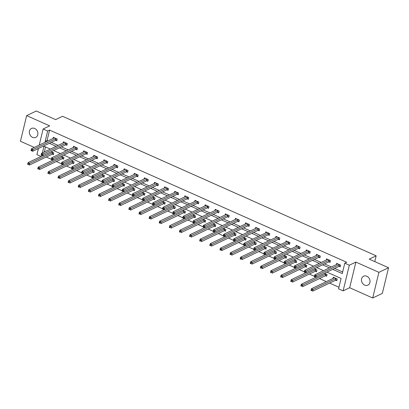 <?xml version="1.0" encoding="UTF-8"?>
<svg xmlns="http://www.w3.org/2000/svg" width="409" height="409" viewBox="0 0 409 409"><rect width="100%" height="100%" fill="white"/><g stroke="black" fill="none" stroke-linecap="round" stroke-linejoin="round"><path stroke-width="0.61" d="M32.536 137.352A4.949 4.126 -115.5 0 0 35.736 137.383A4.949 4.126 -115.5 0 0 37.858 132.956A4.949 4.126 -115.5 0 0 34.683 128.482A4.949 4.126 -115.5 0 0 31.478 128.452A4.949 4.126 -115.5 0 0 29.356 132.879A4.949 4.126 -115.5 0 0 32.536 137.352M364.675 285.119A4.949 4.126 -115.5 0 0 367.88 285.15A4.949 4.126 -115.5 0 0 370.002 280.722A4.949 4.126 -115.5 0 0 366.822 276.249A4.949 4.126 -115.5 0 0 363.621 276.218A4.949 4.126 -115.5 0 0 361.5 280.646A4.949 4.126 -115.5 0 0 364.675 285.119M41.043 156.473L36.922 154.643L38.41 148.493M374.762 261.596L376.162 255.819L62.572 116.309L55.629 119.617L36.299 111.018L26.657 115.619L20.45 141.269L34.295 147.429M37.582 148.891L38.241 149.183M376.162 255.819L369.22 259.132L388.55 267.731L382.343 293.381L372.701 297.982L378.908 272.333L355.876 262.087L349.322 265.216L343.115 290.865L338.575 288.841L341.091 278.442L326.878 272.123M355.876 262.087L349.675 287.737L372.701 297.982M349.675 287.737L343.115 290.865M46.258 157.015L51.304 159.259M56.376 161.519L61.422 163.764M66.498 166.018L71.539 168.263M76.616 170.522L81.662 172.767M86.739 175.026L91.78 177.271M96.856 179.525L101.902 181.77M106.974 184.03L112.02 186.274M117.097 188.534L122.143 190.778M127.214 193.033L132.26 195.277M137.337 197.537L142.383 199.781M147.455 202.041L152.501 204.285M157.577 206.54L162.624 208.784M167.695 211.044L172.741 213.288M177.818 215.543L182.859 217.787M187.936 220.047L192.982 222.291M198.058 224.551L203.099 226.796M208.176 229.05L213.222 231.295M218.294 233.554L223.34 235.799M228.416 238.058L233.462 240.303M238.534 242.557L243.58 244.802M248.657 247.062L253.703 249.306M258.774 251.566L263.82 253.81M268.897 256.065L273.943 258.309M279.015 260.569L284.061 262.813M289.137 265.068L294.178 267.312M299.255 269.572L304.301 271.816M309.378 274.076L314.419 276.32M319.495 278.575L326.331 281.617M329.613 283.079L338.964 287.236M388.55 267.731L378.908 272.333M45.522 146.949L44.3 151.984M335.738 280.237L336.791 280.702L337.21 278.969L333.315 277.241L333.028 278.422M325.62 275.732L326.668 276.203L327.088 274.47L324.434 273.289M315.497 271.233L316.551 271.699L316.97 269.966L314.311 268.785M305.38 266.729L306.428 267.195L306.847 265.461L304.194 264.28M295.257 262.225L296.31 262.696L296.729 260.962L294.071 259.781M285.139 257.726L286.188 258.191L286.607 256.458L283.953 255.277M275.022 253.222L276.07 253.692L276.489 251.959L273.831 250.773M264.899 248.723L265.947 249.188L266.366 247.455L263.713 246.274M254.781 244.219L255.829 244.684L256.249 242.951L253.59 241.77M244.659 239.715L245.712 240.185L246.131 238.452L243.473 237.271M234.541 235.216L235.589 235.681L236.008 233.948L233.355 232.767M224.418 230.712L225.471 231.177L225.891 229.444L223.232 228.263M214.301 226.208L215.349 226.678L215.768 224.945L213.115 223.764M204.178 221.709L205.231 222.174L205.65 220.441L202.992 219.26M194.06 217.205L195.108 217.67L195.528 215.937L192.874 214.756M183.938 212.7L184.991 213.171L185.41 211.438L182.751 210.257M173.82 208.201L174.868 208.667L175.287 206.934L172.634 205.753M163.702 203.697L164.75 204.168L165.17 202.435L162.511 201.248M153.579 199.198L154.628 199.664L155.047 197.93L152.393 196.749M143.462 194.694L144.51 195.159L144.929 193.426L142.271 192.245M133.339 190.19L134.392 190.66L134.812 188.927L132.153 187.746M123.221 185.691L124.27 186.156L124.689 184.423L122.035 183.242M113.099 181.187L114.152 181.652L114.571 179.919L111.913 178.738M102.981 176.683L104.029 177.153L104.448 175.42L101.795 174.239M92.858 172.184L93.912 172.649L94.331 170.916L91.672 169.735M82.741 167.68L83.789 168.145L84.208 166.412L81.555 165.231M72.618 163.176L73.671 163.646L74.09 161.913L71.432 160.732M62.5 158.677L63.548 159.142L63.968 157.409L61.314 156.228M52.383 154.173L53.431 154.643L53.85 152.91L51.191 151.724M332.706 269.342L342.267 273.59L344.782 263.191L346.709 262.271L49.596 130.093L47.081 140.492L47.991 140.895M51.278 142.358L58.114 145.399M61.396 146.857L68.231 149.898M71.519 151.361L78.354 154.403M81.636 155.865L88.472 158.907M91.754 160.364L98.589 163.406M101.877 164.868L108.712 167.91M111.994 169.372L118.83 172.409M122.117 173.871L128.953 176.913M132.235 178.375L139.07 181.417M142.358 182.879L149.193 185.916M152.475 187.378L159.311 190.42M162.598 191.882L169.433 194.924M172.716 196.381L179.551 199.423M182.838 200.885L189.674 203.927M192.956 205.39L199.791 208.432M203.074 209.889L209.909 212.931M213.196 214.393L220.032 217.435M223.314 218.897L230.149 221.934M233.437 223.396L240.272 226.438M243.554 227.9L250.39 230.942M253.677 232.404L260.513 235.441M263.795 236.903L270.63 239.945M273.918 241.407L280.753 244.449M284.035 245.906L290.871 248.948M294.158 250.41L300.993 253.452M304.276 254.914L311.111 257.956M314.393 259.413L321.229 262.455M324.516 263.917L331.351 266.959M334.634 268.422L342.655 271.985M339.092 266.371L340.145 266.837L340.564 265.104L336.668 263.376L336.382 264.557M328.974 261.867L330.022 262.338L330.441 260.605L326.551 258.871L326.264 260.058M318.851 257.368L319.904 257.834L320.324 256.1L316.433 254.367L316.147 255.553M308.734 252.864L309.782 253.335L310.201 251.601L306.31 249.868L306.024 251.049M298.616 248.365L299.664 248.83L300.083 247.097L296.193 245.364L295.906 246.55M288.493 243.861L289.541 244.326L289.961 242.593L286.07 240.865L285.784 242.046M278.376 239.357L279.424 239.827L279.843 238.094L275.952 236.361L275.666 237.542M268.253 234.858L269.306 235.323L269.725 233.59L265.83 231.857L265.543 233.043M258.135 230.354L259.183 230.819L259.603 229.086L255.712 227.358L255.426 228.539M248.012 225.85L249.066 226.32L249.485 224.587L245.589 222.854L245.303 224.035M237.895 221.351L238.943 221.816L239.362 220.083L235.472 218.35L235.185 219.536M227.772 216.847L228.825 217.312L229.244 215.579L225.349 213.851L225.062 215.032M217.654 212.343L218.703 212.813L219.122 211.08L215.231 209.347L214.945 210.533M207.532 207.844L208.585 208.309L209.004 206.576L205.113 204.843L204.827 206.029M197.414 203.339L198.462 203.81L198.881 202.077L194.991 200.344L194.704 201.525M187.296 198.84L188.344 199.306L188.764 197.573L184.873 195.839L184.587 197.026M177.174 194.336L178.222 194.802L178.641 193.068L174.75 191.34L174.464 192.521M167.056 189.832L168.104 190.303L168.523 188.569L164.633 186.836L164.346 188.017M156.933 185.333L157.986 185.798L158.406 184.065L154.51 182.332L154.224 183.518M146.816 180.829L147.864 181.294L148.283 179.561L144.392 177.833L144.106 179.014M136.693 176.325L137.746 176.795L138.165 175.062L134.27 173.329L133.983 174.51M126.575 171.826L127.623 172.291L128.043 170.558L124.152 168.825L123.866 170.011M116.453 167.322L117.506 167.787L117.925 166.054L114.029 164.326L113.743 165.507M106.335 162.818L107.383 163.288L107.802 161.555L103.912 159.822L103.625 161.008M96.212 158.319L97.265 158.784L97.685 157.051L93.794 155.318L93.508 156.504M86.094 153.815L87.143 154.285L87.562 152.552L83.671 150.819L83.385 152M75.977 149.316L77.025 149.781L77.444 148.048L73.554 146.315L73.267 147.501M65.854 144.812L66.902 145.277L67.321 143.544L63.431 141.816L63.144 142.997M55.736 140.307L56.785 140.778L57.204 139.045L53.313 137.312L53.027 138.493M39.238 145.072L43.129 128.993L49.683 125.865L26.657 115.619M43.129 128.993L47.669 131.013L45.154 141.412L46.064 141.816M49.596 130.093L47.669 131.013M344.782 263.191L349.322 265.216M50.353 149.101L43.978 146.264L42.372 152.905M41.784 155.338L41.57 156.223M323.591 270.661L316.755 267.619M313.473 266.157L306.638 263.115M303.35 261.653L296.515 258.616M293.233 257.154L286.397 254.112M283.11 252.65L276.274 249.608M272.992 248.151L266.157 245.109M262.875 243.646L256.039 240.604M252.752 239.142L245.916 236.1M242.634 234.643L235.799 231.601M232.511 230.139L225.676 227.097M222.394 225.635L215.558 222.598M212.271 221.136L205.436 218.094M202.153 216.632L195.318 213.59M192.031 212.128L185.195 209.091M181.913 207.629L175.078 204.587M171.79 203.125L164.955 200.083M161.673 198.626L154.837 195.584M151.555 194.122L144.72 191.08M141.432 189.618L134.597 186.576M131.315 185.119L124.479 182.077M121.192 180.614L114.356 177.572M111.074 176.11L104.239 173.073M100.951 171.611L94.116 168.569M90.834 167.107L83.998 164.065M80.711 162.603L73.876 159.566M70.593 158.104L63.758 155.062M60.471 153.6L53.64 150.558M49.346 143.278L56.181 146.32M59.469 147.777L66.304 150.819M69.586 152.281L76.422 155.323M79.709 156.785L86.544 159.822M89.827 161.284L96.662 164.326M99.949 165.788L106.785 168.83M110.067 170.292L116.902 173.329M120.19 174.791L127.025 177.833M130.307 179.295L137.143 182.337M140.43 183.794L147.266 186.836M150.548 188.298L157.383 191.34M160.665 192.803L167.501 195.845M170.788 197.302L177.624 200.344M180.906 201.806L187.741 204.848M191.029 206.31L197.864 209.347M201.146 210.809L207.982 213.851M211.269 215.313L218.104 218.355M221.387 219.817L228.222 222.854M231.509 224.316L238.345 227.358M241.627 228.82L248.462 231.862M251.75 233.319L258.58 236.361M261.867 237.823L268.703 240.865M271.985 242.327L278.82 245.369M282.108 246.826L288.943 249.868M292.225 251.331L299.061 254.372M302.348 255.835L309.184 258.871M312.466 260.334L319.301 263.376M322.589 264.838L329.424 267.88M47.081 140.492L45.154 141.412M340.288 266.249L339 266.382A0.772 0.297 13.6 0 0 338.805 266.428L315.973 277.322L314.352 276.602L314.772 274.868L337.604 263.974A0.772 0.297 13.6 0 0 337.701 263.887L337.722 263.841M314.633 275.84L314.772 274.868L316.392 275.589L315.973 277.322L315.114 276.827L315.278 276.131L314.633 275.84L314.465 276.535L315.114 276.827M339.511 264.638L339.419 264.649A0.772 0.297 13.6 0 0 339.225 264.695L315.278 276.131M334.368 277.706L334.347 277.752A0.772 0.297 -166.4 0 1 334.25 277.839L311.418 288.734L313.038 289.454L312.619 291.188L335.452 280.293A0.772 0.297 -166.4 0 1 335.646 280.247L336.934 280.114M311.76 290.687L310.998 290.467L311.418 288.734L311.111 290.4L311.76 290.687L311.924 289.996L311.275 289.705M311.924 289.996L335.871 278.56A0.772 0.297 -166.4 0 1 336.065 278.514L336.157 278.503M330.165 261.745L328.877 261.878A0.772 0.297 13.6 0 0 328.688 261.929L305.855 272.818L304.235 272.097L304.654 270.364L327.486 259.475A0.772 0.297 13.6 0 0 327.583 259.383L327.599 259.342M304.511 271.341L304.654 270.364L306.275 271.085L305.855 272.818L304.991 272.322L305.16 271.627L304.511 271.341L304.342 272.031L304.991 272.322M329.393 260.134L329.296 260.144A0.772 0.297 13.6 0 0 329.107 260.196L305.16 271.627M320.048 257.241L318.759 257.379A0.772 0.297 13.6 0 0 318.57 257.425L295.733 268.314L294.112 267.593L294.531 265.86L317.364 254.971A0.772 0.297 13.6 0 0 317.461 254.879L317.481 254.838M294.393 266.837L294.531 265.86L296.152 266.581L295.733 268.314L294.874 267.818L295.042 267.128L294.393 266.837L294.224 267.532L294.874 267.818M319.271 255.635L319.178 255.645A0.772 0.297 13.6 0 0 318.989 255.691L295.042 267.128M315.876 277.276L301.3 284.229L302.921 284.95L302.502 286.683L325.334 275.794A0.772 0.297 -166.4 0 1 325.523 275.743L326.811 275.61M301.637 286.188L300.881 285.963L301.3 284.229L300.988 285.896L301.637 286.188L301.806 285.492L301.157 285.206M301.806 285.492L325.753 274.061A0.772 0.297 -166.4 0 1 325.942 274.01L326.039 273.999M305.753 272.772L291.177 279.725L292.798 280.446L292.379 282.179L315.211 271.29A0.772 0.297 -166.4 0 1 315.405 271.244L316.694 271.106M291.52 281.683L290.758 281.458L291.177 279.725L290.871 281.397L291.52 281.683L291.683 280.993L291.039 280.702M291.683 280.993L315.63 269.557A0.772 0.297 -166.4 0 1 315.825 269.511L315.917 269.5M309.925 252.742L308.637 252.874A0.772 0.297 13.6 0 0 308.447 252.92L285.615 263.815L283.994 263.094L284.413 261.361L307.246 250.466A0.772 0.297 13.6 0 0 307.343 250.38L307.358 250.334M284.27 262.338L284.413 261.361L286.034 262.082L285.615 263.815L284.751 263.319L284.92 262.624L284.27 262.338L284.102 263.028L284.751 263.319M309.153 251.131L309.056 251.141A0.772 0.297 13.6 0 0 308.867 251.187L284.92 262.624M299.807 248.237L298.519 248.37A0.772 0.297 13.6 0 0 298.33 248.421L275.492 259.311L273.872 258.59L274.291 256.857L297.123 245.967A0.772 0.297 13.6 0 0 297.22 245.875L297.241 245.835M274.153 257.834L274.291 256.857L275.917 257.578L275.492 259.311L274.633 258.815L274.802 258.12L274.153 257.834L273.984 258.529L274.633 258.815M299.035 246.632L298.938 246.637A0.772 0.297 13.6 0 0 298.749 246.688L274.802 258.12M289.684 243.733L288.401 243.871A0.772 0.297 13.6 0 0 288.207 243.917L265.375 254.812L263.754 254.086L264.173 252.353L287.006 241.463A0.772 0.297 13.6 0 0 287.103 241.376L287.123 241.33M264.03 253.329L264.173 252.353L265.794 253.079L265.375 254.812L264.511 254.311L264.679 253.621L264.03 253.329L263.866 254.025L264.511 254.311M288.912 242.128L288.82 242.138A0.772 0.297 13.6 0 0 288.626 242.184L264.679 253.621M295.635 268.273L281.06 275.226L282.68 275.947L282.261 277.68L305.094 266.786A0.772 0.297 -166.4 0 1 305.283 266.74L306.571 266.607M281.397 277.184L280.64 276.959L281.06 275.226L280.748 276.893L281.397 277.184L281.566 276.489L280.917 276.198M281.566 276.489L305.513 265.052A0.772 0.297 -166.4 0 1 305.702 265.006L305.799 264.996M285.513 263.769L270.937 270.722L272.558 271.443L272.138 273.176L294.976 262.287A0.772 0.297 -166.4 0 1 295.165 262.235L296.453 262.103M271.279 272.68L270.518 272.455L270.937 270.722L270.63 272.389L271.279 272.68L271.448 271.985L270.799 271.699M271.448 271.985L295.395 260.553A0.772 0.297 -166.4 0 1 295.584 260.502L295.676 260.492M275.395 259.265L260.819 266.218L262.44 266.944L262.021 268.677L284.853 257.782A0.772 0.297 -166.4 0 1 285.042 257.736L286.331 257.598M261.157 268.176L260.4 267.951L260.819 266.218L260.507 267.89L261.157 268.176L261.325 267.486L260.676 267.195M261.325 267.486L285.272 256.049A0.772 0.297 -166.4 0 1 285.462 256.003L285.559 255.993M265.272 254.766L250.697 261.719L252.322 262.44L251.898 264.173L274.736 253.278A0.772 0.297 -166.4 0 1 274.925 253.232L276.213 253.099M251.039 263.677L250.277 263.452L250.697 261.719L250.39 263.386L251.039 263.677L251.208 262.982L250.559 262.696M251.208 262.982L275.155 251.55A0.772 0.297 -166.4 0 1 275.344 251.499L275.441 251.489M255.155 250.262L240.579 257.215L242.2 257.936L241.78 259.669L264.613 248.779A0.772 0.297 -166.4 0 1 264.807 248.733L266.095 248.595M240.916 259.173L240.16 258.948L240.579 257.215L240.272 258.887L240.916 259.173L241.085 258.478L240.436 258.191M241.085 258.478L265.032 247.046A0.772 0.297 -166.4 0 1 265.226 247L265.318 246.99M245.032 245.763L230.456 252.711L232.082 253.437L231.663 255.17L254.495 244.275A0.772 0.297 -166.4 0 1 254.684 244.229L255.973 244.091M230.799 254.669L230.037 254.444L230.456 252.711L230.149 254.383L230.799 254.669L230.967 253.979L230.318 253.687M230.967 253.979L254.914 242.542A0.772 0.297 -166.4 0 1 255.104 242.496L255.201 242.486M234.914 241.259L220.339 248.212L221.959 248.933L221.54 250.666L244.372 239.776A0.772 0.297 -166.4 0 1 244.567 239.725L245.855 239.592M220.681 250.17L219.919 249.945L220.339 248.212L220.032 249.879L220.681 250.17L220.845 249.475L220.195 249.188M220.845 249.475L244.792 238.043A0.772 0.297 -166.4 0 1 244.986 237.992L245.078 237.982M224.792 236.755L210.216 243.708L211.842 244.429L211.422 246.162L234.255 235.272A0.772 0.297 -166.4 0 1 234.444 235.226L235.732 235.088M210.558 245.666L209.797 245.441L210.216 243.708L209.909 245.38L210.558 245.666L210.727 244.971L210.078 244.684M210.727 244.971L234.674 233.539A0.772 0.297 -166.4 0 1 234.863 233.493L234.96 233.483M214.674 232.256L200.098 239.209L201.719 239.93L201.3 241.663L224.132 230.768A0.772 0.297 -166.4 0 1 224.326 230.722L225.615 230.589M200.441 241.162L199.679 240.942L200.098 239.209L199.791 240.875L200.441 241.162L200.604 240.472L199.96 240.18M200.604 240.472L224.551 229.035A0.772 0.297 -166.4 0 1 224.745 228.989L224.838 228.979M204.556 227.752L189.981 234.705L191.601 235.426L191.182 237.159L214.014 226.269A0.772 0.297 -166.4 0 1 214.204 226.218L215.492 226.085M190.318 236.663L189.561 236.438L189.981 234.705L189.669 236.371L190.318 236.663L190.487 235.967L189.837 235.681M190.487 235.967L214.434 224.536A0.772 0.297 -166.4 0 1 214.623 224.485L214.72 224.475M194.433 223.248L179.858 230.201L181.478 230.921L181.059 232.655L203.892 221.765A0.772 0.297 -166.4 0 1 204.086 221.719L205.374 221.581M180.2 232.159L179.439 231.934L179.858 230.201L179.551 231.872L180.2 232.159L180.364 231.468L179.72 231.177M180.364 231.468L204.311 220.032A0.772 0.297 -166.4 0 1 204.505 219.986L204.597 219.976M184.316 218.749L169.74 225.702L171.361 226.422L170.942 228.156L193.774 217.261A0.772 0.297 -166.4 0 1 193.963 217.215L195.251 217.082M170.078 227.66L169.321 227.435L169.74 225.702L169.428 227.368L170.078 227.66L170.246 226.964L169.597 226.673M170.246 226.964L194.193 215.528A0.772 0.297 -166.4 0 1 194.382 215.482L194.479 215.471M174.193 214.244L159.617 221.197L161.238 221.918L160.819 223.651L183.656 212.762A0.772 0.297 -166.4 0 1 183.846 212.711L185.134 212.578M159.96 223.156L159.198 222.931L159.617 221.197L159.311 222.864L159.96 223.156L160.129 222.46L159.479 222.174M160.129 222.46L184.076 211.029A0.772 0.297 -166.4 0 1 184.265 210.978L184.357 210.967M164.075 209.74L149.5 216.693L151.12 217.414L150.701 219.147L173.534 208.258A0.772 0.297 -166.4 0 1 173.723 208.212L175.011 208.074M149.837 218.651L149.081 218.426L149.5 216.693L149.188 218.365L149.837 218.651L150.006 217.961L149.357 217.67M150.006 217.961L173.953 206.525A0.772 0.297 -166.4 0 1 174.142 206.479L174.239 206.468M153.953 205.241L139.377 212.194L141.003 212.915L140.584 214.648L163.416 203.754A0.772 0.297 -166.4 0 1 163.605 203.708L164.893 203.575M139.72 214.152L138.958 213.927L139.377 212.194L139.07 213.861L139.72 214.152L139.888 213.457L139.239 213.171M139.888 213.457L163.835 202.02A0.772 0.297 -166.4 0 1 164.024 201.974L164.121 201.964M143.835 200.737L129.259 207.69L130.88 208.411L130.461 210.144L153.293 199.255A0.772 0.297 -166.4 0 1 153.487 199.203L154.776 199.071M129.597 209.648L128.84 209.423L129.259 207.69L128.953 209.362L129.597 209.648L129.765 208.953L129.116 208.667M129.765 208.953L153.712 197.521A0.772 0.297 -166.4 0 1 153.907 197.47L153.999 197.465M133.712 196.238L119.137 203.186L120.762 203.912L120.343 205.645L143.176 194.75A0.772 0.297 -166.4 0 1 143.365 194.704L144.653 194.566M119.479 205.144L118.717 204.919L119.137 203.186L118.83 204.858L119.479 205.144L119.648 204.454L118.999 204.163M119.648 204.454L143.595 193.017A0.772 0.297 -166.4 0 1 143.784 192.971L143.881 192.961M123.595 191.734L109.019 198.687L110.64 199.408L110.22 201.141L133.053 190.251A0.772 0.297 -166.4 0 1 133.247 190.2L134.535 190.067M109.361 200.645L108.6 200.42L109.019 198.687L108.712 200.354L109.361 200.645L109.525 199.95L108.876 199.664M109.525 199.95L133.472 188.518A0.772 0.297 -166.4 0 1 133.666 188.467L133.758 188.457M113.477 187.23L98.896 194.183L100.522 194.904L100.103 196.637L122.935 185.747A0.772 0.297 -166.4 0 1 123.124 185.701L124.413 185.563M99.239 196.141L98.477 195.916L98.896 194.183L98.589 195.855L99.239 196.141L99.407 195.446L98.758 195.159M99.407 195.446L123.354 184.014A0.772 0.297 -166.4 0 1 123.544 183.968L123.641 183.958M279.567 239.234L278.278 239.367A0.772 0.297 13.6 0 0 278.089 239.418L255.257 250.308L253.631 249.587L254.05 247.854L276.888 236.959A0.772 0.297 13.6 0 0 276.985 236.872L277 236.826M253.912 248.83L254.05 247.854L255.676 248.575L255.257 250.308L254.393 249.812L254.562 249.117L253.912 248.83L253.744 249.521L254.393 249.812M278.795 237.624L278.698 237.634A0.772 0.297 13.6 0 0 278.509 237.685L254.562 249.117M269.449 234.73L268.161 234.868A0.772 0.297 13.6 0 0 267.967 234.914L245.134 245.804L243.513 245.083L243.933 243.35L266.765 232.46A0.772 0.297 13.6 0 0 266.862 232.368L266.883 232.327M243.79 244.326L243.933 243.35L245.553 244.071L245.134 245.804L244.27 245.308L244.439 244.613L243.79 244.326L243.626 245.022L244.27 245.308M268.672 233.125L268.58 233.135A0.772 0.297 13.6 0 0 268.386 233.181L244.439 244.613M259.326 230.231L258.038 230.364A0.772 0.297 13.6 0 0 257.849 230.41L235.017 241.305L233.391 240.584L233.81 238.851L256.647 227.956A0.772 0.297 13.6 0 0 256.745 227.869L256.76 227.823M233.672 239.822L233.81 238.851L235.436 239.572L235.017 241.305L234.153 240.804L234.321 240.114L233.672 239.822L233.503 240.518L234.153 240.804M258.554 228.621L258.457 228.631A0.772 0.297 13.6 0 0 258.268 228.677L234.321 240.114M249.209 225.727L247.92 225.86A0.772 0.297 13.6 0 0 247.726 225.911L224.894 236.801L223.273 236.08L223.692 234.347L246.525 223.457A0.772 0.297 13.6 0 0 246.622 223.365L246.642 223.319M223.554 235.323L223.692 234.347L225.313 235.068L224.894 236.801L224.035 236.305L224.198 235.61L223.554 235.323L223.386 236.013L224.035 236.305M248.432 224.117L248.34 224.127A0.772 0.297 13.6 0 0 248.145 224.178L224.198 235.61M239.086 221.223L237.798 221.361A0.772 0.297 13.6 0 0 237.609 221.407L214.776 232.297L213.155 231.576L213.575 229.843L236.407 218.953A0.772 0.297 13.6 0 0 236.504 218.861L236.52 218.82M213.432 230.819L213.575 229.843L215.195 230.564L214.776 232.297L213.912 231.801L214.081 231.111L213.432 230.819L213.263 231.514L213.912 231.801M238.314 219.618L238.217 219.628A0.772 0.297 13.6 0 0 238.028 219.674L214.081 231.111M228.968 216.724L227.68 216.857A0.772 0.297 13.6 0 0 227.486 216.903L204.653 227.798L203.033 227.077L203.452 225.344L226.284 214.449A0.772 0.297 13.6 0 0 226.381 214.362L226.402 214.316M203.314 226.315L203.452 225.344L205.073 226.065L204.653 227.798L203.794 227.297L203.958 226.606L203.314 226.315L203.145 227.01L203.794 227.297M228.191 215.114L228.099 215.124A0.772 0.297 13.6 0 0 227.905 215.17L203.958 226.606M218.846 212.22L217.557 212.353A0.772 0.297 13.6 0 0 217.368 212.404L194.536 223.294L192.915 222.573L193.334 220.84L216.167 209.95A0.772 0.297 13.6 0 0 216.264 209.858L216.279 209.812M193.191 221.816L193.334 220.84L194.955 221.56L194.536 223.294L193.672 222.798L193.84 222.102L193.191 221.816L193.022 222.506L193.672 222.798M218.074 210.609L217.977 210.62A0.772 0.297 13.6 0 0 217.787 210.671L193.84 222.102M208.728 207.716L207.44 207.854A0.772 0.297 13.6 0 0 207.251 207.9L184.413 218.789L182.792 218.069L183.212 216.335L206.044 205.446A0.772 0.297 13.6 0 0 206.141 205.354L206.162 205.313M183.074 217.312L183.212 216.335L184.832 217.056L184.413 218.789L183.554 218.294L183.723 217.603L183.074 217.312L182.905 218.007L183.554 218.294M207.951 206.11L207.859 206.121A0.772 0.297 13.6 0 0 207.67 206.167L183.723 217.603M198.605 203.217L197.317 203.35A0.772 0.297 13.6 0 0 197.128 203.396L174.295 214.29L172.675 213.57L173.094 211.836L195.926 200.942A0.772 0.297 13.6 0 0 196.023 200.855L196.039 200.809M172.951 212.813L173.094 211.836L174.715 212.557L174.295 214.29L173.431 213.795L173.6 213.099L172.951 212.813L172.782 213.503L173.431 213.795M197.833 201.606L197.736 201.617A0.772 0.297 13.6 0 0 197.547 201.663L173.6 213.099M188.488 198.713L187.199 198.846A0.772 0.297 13.6 0 0 187.01 198.897L164.178 209.786L162.552 209.065L162.971 207.332L185.804 196.443A0.772 0.297 13.6 0 0 185.901 196.351L185.921 196.31M162.833 208.309L162.971 207.332L164.597 208.053L164.178 209.786L163.314 209.29L163.482 208.595L162.833 208.309L162.664 208.999L163.314 209.29M187.716 197.107L187.619 197.112A0.772 0.297 13.6 0 0 187.429 197.164L163.482 208.595M178.37 194.209L177.082 194.347A0.772 0.297 13.6 0 0 176.887 194.393L154.055 205.287L152.434 204.561L152.854 202.828L175.686 191.939A0.772 0.297 13.6 0 0 175.783 191.852L175.804 191.806M152.71 203.805L152.854 202.828L154.474 203.554L154.055 205.287L153.191 204.786L153.36 204.096L152.71 203.805L152.547 204.5L153.191 204.786M177.593 192.603L177.501 192.613A0.772 0.297 13.6 0 0 177.307 192.659L153.36 204.096M168.247 189.71L166.959 189.842A0.772 0.297 13.6 0 0 166.77 189.894L143.937 200.783L142.312 200.062L142.731 198.329L165.568 187.434A0.772 0.297 13.6 0 0 165.665 187.348L165.681 187.302M142.593 199.306L142.731 198.329L144.357 199.05L143.937 200.783L143.073 200.287L143.242 199.592L142.593 199.306L142.424 199.996L143.073 200.287M167.475 188.099L167.378 188.109A0.772 0.297 13.6 0 0 167.189 188.16L143.242 199.592M158.13 185.205L156.841 185.343A0.772 0.297 13.6 0 0 156.647 185.389L133.815 196.279L132.194 195.558L132.613 193.825L155.446 182.935A0.772 0.297 13.6 0 0 155.543 182.843L155.563 182.803M132.47 194.802L132.613 193.825L134.234 194.546L133.815 196.279L132.956 195.783L133.119 195.088L132.47 194.802L132.306 195.497L132.956 195.783M157.353 183.6L157.261 183.61A0.772 0.297 13.6 0 0 157.066 183.656L133.119 195.088M148.007 180.701L146.719 180.839A0.772 0.297 13.6 0 0 146.529 180.885L123.697 191.78L122.071 191.059L122.49 189.326L145.328 178.431A0.772 0.297 13.6 0 0 145.425 178.344L145.44 178.298M122.352 190.297L122.49 189.326L124.116 190.047L123.697 191.78L122.833 191.279L123.002 190.589L122.352 190.297L122.184 190.993L122.833 191.279M147.235 179.096L147.138 179.106A0.772 0.297 13.6 0 0 146.949 179.152L123.002 190.589M137.889 176.202L136.601 176.335A0.772 0.297 13.6 0 0 136.407 176.386L113.574 187.276L111.954 186.555L112.373 184.822L135.205 173.932A0.772 0.297 13.6 0 0 135.302 173.84L135.323 173.794M112.235 185.798L112.373 184.822L113.993 185.543L113.574 187.276L112.715 186.78L112.879 186.085L112.235 185.798L112.066 186.489L112.715 186.78M137.112 174.592L137.02 174.602A0.772 0.297 13.6 0 0 136.826 174.653L112.879 186.085M127.766 171.698L126.478 171.836A0.772 0.297 13.6 0 0 126.289 171.882L103.457 182.772L101.836 182.051L102.255 180.318L125.088 169.428A0.772 0.297 13.6 0 0 125.185 169.336L125.2 169.295M102.112 181.294L102.255 180.318L103.876 181.039L103.457 182.772L102.593 182.276L102.761 181.586L102.112 181.294L101.943 181.99L102.593 182.276M126.995 170.093L126.897 170.103A0.772 0.297 13.6 0 0 126.708 170.149L102.761 181.586M117.649 167.199L116.36 167.332A0.772 0.297 13.6 0 0 116.166 167.378L93.334 178.273L91.713 177.552L92.132 175.819L114.965 164.924A0.772 0.297 13.6 0 0 115.062 164.837L115.082 164.791M91.994 176.79L92.132 175.819L93.753 176.54L93.334 178.273L92.475 177.772L92.638 177.082L91.994 176.79L91.826 177.486L92.475 177.772M116.872 165.589L116.78 165.599A0.772 0.297 13.6 0 0 116.585 165.645L92.638 177.082M107.526 162.695L106.238 162.828A0.772 0.297 13.6 0 0 106.049 162.879L83.216 173.769L81.596 173.048L82.015 171.315L104.847 160.425A0.772 0.297 13.6 0 0 104.944 160.333L104.96 160.287M81.872 172.291L82.015 171.315L83.635 172.036L83.216 173.769L82.352 173.273L82.521 172.578L81.872 172.291L81.703 172.981L82.352 173.273M106.754 161.085L106.657 161.095A0.772 0.297 13.6 0 0 106.468 161.146L82.521 172.578M97.408 158.191L96.12 158.329A0.772 0.297 13.6 0 0 95.931 158.375L73.093 169.265L71.473 168.544L71.892 166.811L94.724 155.921A0.772 0.297 13.6 0 0 94.822 155.829L94.842 155.788M71.754 167.787L71.892 166.811L73.513 167.532L73.093 169.265L72.235 168.769L72.403 168.079L71.754 167.787L71.585 168.482L72.235 168.769M96.631 156.586L96.539 156.596A0.772 0.297 13.6 0 0 96.35 156.642L72.403 168.079M87.286 153.692L85.997 153.825A0.772 0.297 13.6 0 0 85.808 153.871L62.976 164.766L61.355 164.045L61.774 162.312L84.607 151.417A0.772 0.297 13.6 0 0 84.704 151.33L84.719 151.284M61.631 163.288L61.774 162.312L63.395 163.033L62.976 164.766L62.112 164.27L62.28 163.574L61.631 163.288L61.462 163.978L62.112 164.27M86.514 152.082L86.417 152.092A0.772 0.297 13.6 0 0 86.227 152.138L62.28 163.574M103.354 182.731L88.779 189.684L90.399 190.405L89.98 192.138L112.812 181.243A0.772 0.297 -166.4 0 1 113.007 181.197L114.295 181.064M89.121 191.637L88.359 191.417L88.779 189.684L88.472 191.351L89.121 191.637L89.285 190.947L88.641 190.655M89.285 190.947L113.232 179.51A0.772 0.297 -166.4 0 1 113.426 179.464L113.518 179.454M93.237 178.227L78.661 185.18L80.282 185.901L79.862 187.634L102.695 176.744A0.772 0.297 -166.4 0 1 102.884 176.693L104.172 176.56M78.998 187.138L78.242 186.913L78.661 185.18L78.349 186.847L78.998 187.138L79.167 186.443L78.518 186.156M79.167 186.443L103.114 175.011A0.772 0.297 -166.4 0 1 103.303 174.96L103.4 174.95M83.114 173.723L68.538 180.676L70.159 181.397L69.74 183.13L92.572 172.24A0.772 0.297 -166.4 0 1 92.766 172.194L94.055 172.056M68.881 182.634L68.119 182.409L68.538 180.676L68.231 182.348L68.881 182.634L69.049 181.944L68.4 181.652M69.049 181.944L92.991 170.507A0.772 0.297 -166.4 0 1 93.186 170.461L93.278 170.451M72.996 169.224L58.421 176.177L60.041 176.898L59.622 178.631L82.454 167.736A0.772 0.297 -166.4 0 1 82.644 167.69L83.932 167.557M58.758 178.13L58.001 177.91L58.421 176.177L58.109 177.843L58.758 178.13L58.927 177.44L58.277 177.148M58.927 177.44L82.874 166.003A0.772 0.297 -166.4 0 1 83.063 165.957L83.16 165.947M77.168 149.188L75.88 149.321A0.772 0.297 13.6 0 0 75.691 149.372L52.858 160.262L51.232 159.541L51.652 157.808L74.484 146.918A0.772 0.297 13.6 0 0 74.581 146.826L74.602 146.785M51.514 158.784L51.652 157.808L53.277 158.528L52.858 160.262L51.994 159.766L52.163 159.07L51.514 158.784L51.345 159.474L51.994 159.766M76.396 147.583L76.299 147.588A0.772 0.297 13.6 0 0 76.11 147.639L52.163 159.07M62.874 164.72L48.298 171.673L49.918 172.393L49.499 174.127L72.337 163.237A0.772 0.297 -166.4 0 1 72.526 163.186L73.814 163.053M48.64 173.631L47.879 173.406L48.298 171.673L47.991 173.339L48.64 173.631L48.809 172.935L48.16 172.649M48.809 172.935L72.756 161.504A0.772 0.297 -166.4 0 1 72.945 161.453L73.037 161.443M67.05 144.684L65.762 144.822A0.772 0.297 13.6 0 0 65.568 144.868L42.735 155.763L41.115 155.037L41.534 153.303L64.366 142.414A0.772 0.297 13.6 0 0 64.464 142.327L64.484 142.281M41.391 154.28L41.534 153.303L43.155 154.029L42.735 155.763L41.871 155.262L42.04 154.571L41.391 154.28L41.227 154.975L41.871 155.262M66.273 143.078L66.181 143.089A0.772 0.297 13.6 0 0 65.987 143.135L42.04 154.571M52.756 160.216L38.18 167.169L39.801 167.889L39.382 169.623L62.214 158.733A0.772 0.297 -166.4 0 1 62.403 158.687L63.692 158.549M38.518 169.127L37.761 168.902L38.18 167.169L37.868 168.84L38.518 169.127L38.686 168.436L38.037 168.145M38.686 168.436L62.633 157A0.772 0.297 -166.4 0 1 62.822 156.954L62.92 156.944M56.928 140.185L55.639 140.318A0.772 0.297 13.6 0 0 55.45 140.369L32.618 151.258L30.992 150.538L31.411 148.804L54.249 137.91A0.772 0.297 13.6 0 0 54.346 137.823L54.361 137.777M31.273 149.781L31.411 148.804L33.037 149.525L32.618 151.258L31.754 150.763L31.922 150.067L31.273 149.781L31.104 150.471L31.754 150.763M56.156 138.574L56.059 138.585A0.772 0.297 13.6 0 0 55.869 138.636L31.922 150.067M42.633 155.717L28.057 162.67L29.683 163.39L29.264 165.124L52.096 154.229A0.772 0.297 -166.4 0 1 52.286 154.183L53.574 154.05M28.4 164.628L27.638 164.403L28.057 162.67L27.751 164.336L28.4 164.628L28.569 163.932L27.919 163.646M28.569 163.932L52.516 152.496A0.772 0.297 -166.4 0 1 52.705 152.45L52.802 152.439M339.419 264.649L339 266.382M339.225 264.695L338.805 266.428M335.452 280.293L335.871 278.56M335.646 280.247L336.065 278.514M329.296 260.144L328.877 261.878M329.107 260.196L328.688 261.929M319.178 255.645L318.759 257.379M318.989 255.691L318.57 257.425M325.334 275.794L325.753 274.061M325.523 275.743L325.942 274.01M315.211 271.29L315.63 269.557M315.405 271.244L315.825 269.511M309.056 251.141L308.637 252.874M308.867 251.187L308.447 252.92M298.938 246.637L298.519 248.37M298.749 246.688L298.33 248.421M288.82 242.138L288.401 243.871M288.626 242.184L288.207 243.917M305.094 266.786L305.513 265.052M305.283 266.74L305.702 265.006M294.976 262.287L295.395 260.553M295.165 262.235L295.584 260.502M284.853 257.782L285.272 256.049M285.042 257.736L285.462 256.003M274.736 253.278L275.155 251.55M274.925 253.232L275.344 251.499M264.613 248.779L265.032 247.046M264.807 248.733L265.226 247M254.495 244.275L254.914 242.542M254.684 244.229L255.104 242.496M244.372 239.776L244.792 238.043M244.567 239.725L244.986 237.992M234.255 235.272L234.674 233.539M234.444 235.226L234.863 233.493M224.132 230.768L224.551 229.035M224.326 230.722L224.745 228.989M214.014 226.269L214.434 224.536M214.204 226.218L214.623 224.485M203.892 221.765L204.311 220.032M204.086 221.719L204.505 219.986M193.774 217.261L194.193 215.528M193.963 217.215L194.382 215.482M183.656 212.762L184.076 211.029M183.846 212.711L184.265 210.978M173.534 208.258L173.953 206.525M173.723 208.212L174.142 206.479M163.416 203.754L163.835 202.02M163.605 203.708L164.024 201.974M153.293 199.255L153.712 197.521M153.487 199.203L153.907 197.47M143.176 194.75L143.595 193.017M143.365 194.704L143.784 192.971M133.053 190.251L133.472 188.518M133.247 190.2L133.666 188.467M122.935 185.747L123.354 184.014M123.124 185.701L123.544 183.968M278.698 237.634L278.278 239.367M278.509 237.685L278.089 239.418M268.58 233.135L268.161 234.868M268.386 233.181L267.967 234.914M258.457 228.631L258.038 230.364M258.268 228.677L257.849 230.41M248.34 224.127L247.92 225.86M248.145 224.178L247.726 225.911M238.217 219.628L237.798 221.361M238.028 219.674L237.609 221.407M228.099 215.124L227.68 216.857M227.905 215.17L227.486 216.903M217.977 210.62L217.557 212.353M217.787 210.671L217.368 212.404M207.859 206.121L207.44 207.854M207.67 206.167L207.251 207.9M197.736 201.617L197.317 203.35M197.547 201.663L197.128 203.396M187.619 197.112L187.199 198.846M187.429 197.164L187.01 198.897M177.501 192.613L177.082 194.347M177.307 192.659L176.887 194.393M167.378 188.109L166.959 189.842M167.189 188.16L166.77 189.894M157.261 183.61L156.841 185.343M157.066 183.656L156.647 185.389M147.138 179.106L146.719 180.839M146.949 179.152L146.529 180.885M137.02 174.602L136.601 176.335M136.826 174.653L136.407 176.386M126.897 170.103L126.478 171.836M126.708 170.149L126.289 171.882M116.78 165.599L116.36 167.332M116.585 165.645L116.166 167.378M106.657 161.095L106.238 162.828M106.468 161.146L106.049 162.879M96.539 156.596L96.12 158.329M96.35 156.642L95.931 158.375M86.417 152.092L85.997 153.825M86.227 152.138L85.808 153.871M112.812 181.243L113.232 179.51M113.007 181.197L113.426 179.464M102.695 176.744L103.114 175.011M102.884 176.693L103.303 174.96M92.572 172.24L92.991 170.507M92.766 172.194L93.186 170.461M82.454 167.736L82.874 166.003M82.644 167.69L83.063 165.957M76.299 147.588L75.88 149.321M76.11 147.639L75.691 149.372M72.337 163.237L72.756 161.504M72.526 163.186L72.945 161.453M66.181 143.089L65.762 144.822M65.987 143.135L65.568 144.868M62.214 158.733L62.633 157M62.403 158.687L62.822 156.954M56.059 138.585L55.639 140.318M55.869 138.636L55.45 140.369M52.096 154.229L52.516 152.496M52.286 154.183L52.705 152.45"/></g></svg>
